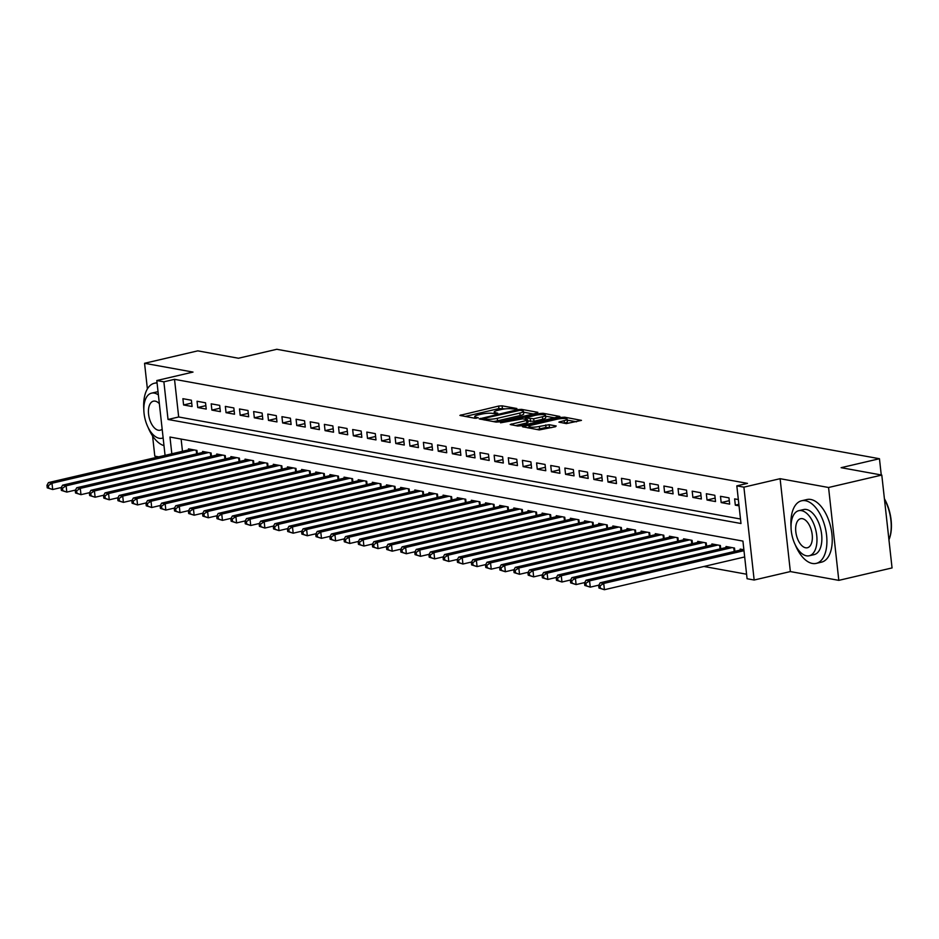 <?xml version="1.0" encoding="UTF-8"?>
<svg xmlns="http://www.w3.org/2000/svg" width="939" height="939" viewBox="0 0 939 939"><rect width="100%" height="100%" fill="white"/><g stroke="black" fill="none" stroke-linecap="round" stroke-linejoin="round"><path stroke-width="1.41" d="M516.368 409.028L516.861 408.512L502.107 405.836L498.632 406.071L459.887 415.39L475.052 418.278L478.28 417.738L476.073 417.245A8.075 1.526 -6.3 0 1 474.735 416.576A8.075 1.526 -6.3 0 1 478.315 414.874L481.449 414.146A8.075 1.526 -6.3 0 1 492.588 413.395L496.931 413.571L497.717 413.207L495.51 412.702A8.075 1.526 -6.3 0 1 494.172 412.033A8.075 1.526 -6.3 0 1 497.764 410.343L500.898 409.604A8.075 1.526 -6.3 0 1 512.025 408.852L516.368 409.028M566.311 423.606L581.464 420.379L564.668 417.198L561.182 417.432L522.436 426.74L539.244 429.933L555.477 426.717L556.181 425.977L549.162 424.71L539.362 426.423A6.749 1.279 -6.3 0 1 532.53 427.21A6.749 1.279 -6.3 0 1 528.939 426.482A6.749 1.279 -6.3 0 1 531.932 425.074L556.698 419.287A6.749 1.279 -6.3 0 1 563.529 418.489A6.749 1.279 -6.3 0 1 567.133 419.217A6.749 1.279 -6.3 0 1 564.128 420.637L558.881 422.127L566.311 423.606M881.791 475.064L892.05 567.931L838.809 580.361L828.562 487.494L881.791 475.064L841.121 467.681L879.456 458.725L276.805 349.285L238.471 358.24L197.8 350.857L144.559 363.287L193.011 372.079L156.801 380.541L163.879 381.821L174.525 379.333L747.479 483.374L736.822 485.862L743.899 487.153L754.158 580.02L747.08 578.729L742.925 541.087L169.971 437.046L171.825 453.795M828.562 487.494L780.109 478.69L743.899 487.153M537.167 413.066L537.871 412.327L521.474 409.357L517.999 409.592L479.254 418.9L496.062 422.092L499.536 421.857L537.167 413.066M543.071 413.277L559.879 416.458L521.133 425.778L517.647 426.013L510.217 424.522L526.603 420.437L527.307 419.698L522.647 418.853L500.557 422.808L539.596 413.512L543.071 413.277L543.223 414.627M144.559 363.287L147.388 388.91M152.576 435.942L154.806 456.154L158.703 456.859M191.392 400.225L182.905 398.688L183.598 404.967L192.084 406.505L191.392 400.225M205.535 402.796L197.049 401.258L197.742 407.538L206.228 409.075L205.535 402.796M219.679 405.366L211.193 403.829L211.885 410.097L220.372 411.646L219.679 405.366M233.834 407.937L225.348 406.399L226.041 412.667L234.527 414.216L233.834 407.937M247.978 410.507L239.492 408.97L240.184 415.238L248.671 416.775L247.978 410.507M262.122 413.078L253.636 411.528L254.328 417.808L262.814 419.346L262.122 413.078M276.277 415.648L267.779 414.099L268.472 420.379L276.97 421.916L276.277 415.648M290.421 418.207L281.935 416.67L282.627 422.949L291.113 424.487L290.421 418.207M304.565 420.778L296.078 419.24L296.771 425.52L305.257 427.057L304.565 420.778M318.708 423.348L310.222 421.811L310.915 428.09L319.401 429.628L318.708 423.348M332.864 425.919L324.366 424.381L325.058 430.649L333.556 432.198L332.864 425.919M347.007 428.489L338.521 426.952L339.214 433.219L347.7 434.769L347.007 428.489M361.151 431.06L352.665 429.522L353.357 435.79L361.844 437.328L361.151 431.06M375.295 433.63L366.809 432.081L367.501 438.36L375.987 439.898L375.295 433.63M389.45 436.201L380.964 434.651L381.657 440.931L390.143 442.469L389.45 436.201M403.594 438.759L395.108 437.222L395.8 443.501L404.286 445.039L403.594 438.759M417.738 441.33L409.251 439.792L409.944 446.072L418.43 447.61L417.738 441.33M431.881 443.901L423.395 442.363L424.088 448.631L432.586 450.18L431.881 443.901M446.037 446.471L437.551 444.933L438.243 451.201L446.729 452.751L446.037 446.471M460.18 449.042L451.694 447.504L452.387 453.772L460.873 455.321L460.18 449.042M474.324 451.612L465.838 450.063L466.53 456.342L475.017 457.88L474.324 451.612M488.48 454.183L479.982 452.633L480.674 458.913L489.172 460.45L488.48 454.183M502.623 456.741L494.137 455.204L494.83 461.483L503.316 463.021L502.623 456.741M516.767 459.312L508.281 457.774L508.973 464.054L517.459 465.591L516.767 459.312M530.911 461.882L522.424 460.345L523.117 466.624L531.603 468.162L530.911 461.882M545.066 464.453L536.58 462.915L537.272 469.183L545.759 470.732L545.066 464.453M559.21 467.023L550.724 465.486L551.416 471.754L559.902 473.303L559.21 467.023M573.353 469.594L564.867 468.056L565.56 474.324L574.046 475.862L573.353 469.594M587.497 472.164L579.011 470.615L579.703 476.895L588.19 478.432L587.497 472.164M601.653 474.735L593.166 473.186L593.859 479.465L602.345 481.003L601.653 474.735M615.796 477.294L607.31 475.756L608.003 482.036L616.489 483.573L615.796 477.294M629.94 479.864L621.454 478.327L622.146 484.606L630.632 486.144L629.94 479.864M644.095 482.435L635.597 480.897L636.29 487.165L644.788 488.714L644.095 482.435M658.239 485.005L649.753 483.468L650.445 489.735L658.932 491.285L658.239 485.005M672.383 487.576L663.896 486.038L664.589 492.306L673.075 493.855L672.383 487.576M686.526 490.146L678.04 488.597L678.733 494.876L687.219 496.414L686.526 490.146M700.682 492.717L692.184 491.167L692.888 497.447L701.374 498.985L700.682 492.717M714.825 495.287L706.339 493.738L707.032 500.018L715.518 501.555L714.825 495.287M728.969 497.846L720.483 496.308L721.175 502.588L729.662 504.126L728.969 497.846M174.525 379.333L178.68 416.986L740.484 519.009M738.336 499.548L734.627 498.879L735.319 505.159L739.028 505.828M703.921 566.475L746.587 574.222M181.121 439.065L182.471 451.307M188.551 449.887L188.446 448.889L196.932 450.427L197.296 453.725M202.707 452.457L202.589 451.459L211.075 452.997L211.439 456.295M216.85 455.028L216.733 454.03L225.231 455.568L225.595 458.854M230.994 457.598L230.888 456.6L239.375 458.138L239.738 461.425M245.138 460.169L245.032 459.159L253.518 460.709L253.882 463.995M259.293 462.739L259.176 461.73L267.662 463.279L268.026 466.566M273.437 465.31L273.331 464.3L281.817 465.838L282.181 469.136M287.58 467.868L287.475 466.871L295.961 468.408L296.325 471.707M301.724 470.439L301.619 469.441L310.105 470.979L310.469 474.277M315.88 473.01L315.762 472.012L324.248 473.549L324.612 476.848M330.023 475.58L329.918 474.582L338.404 476.12L338.768 479.406M344.167 478.151L344.061 477.153L352.548 478.69L352.911 481.977M358.322 480.721L358.205 479.712L366.691 481.261L367.055 484.547M372.466 483.292L372.349 482.282L380.847 483.831L381.211 487.118M386.61 485.85L386.504 484.853L394.99 486.39L395.354 489.689M400.753 488.421L400.648 487.423L409.134 488.961L409.498 492.259M414.909 490.991L414.792 489.994L423.278 491.531L423.642 494.83M429.053 493.562L428.947 492.564L437.433 494.102L437.797 497.388M443.196 496.132L443.091 495.135L451.577 496.672L451.941 499.959M457.34 498.703L457.234 497.693L465.721 499.243L466.084 502.529M471.495 501.273L471.378 500.264L479.864 501.813L480.228 505.1M485.639 503.844L485.533 502.834L494.02 504.384L494.384 507.67M499.783 506.403L499.677 505.405L508.163 506.943L508.527 510.241M513.938 508.973L513.821 507.976L522.307 509.513L522.671 512.811M528.082 511.544L527.964 510.546L536.462 512.084L536.826 515.382M542.226 514.114L542.12 513.117L550.606 514.654L550.97 517.941M556.369 516.685L556.264 515.687L564.75 517.225L565.114 520.511M570.525 519.255L570.407 518.246L578.894 519.795L579.257 523.082M584.668 521.826L584.551 520.816L593.049 522.366L593.413 525.652M598.812 524.385L598.706 523.387L607.193 524.924L607.556 528.223M612.956 526.955L612.85 525.957L621.336 527.495L621.7 530.793M627.111 529.526L626.994 528.528L635.48 530.066L635.844 533.364M641.255 532.096L641.149 531.098L649.635 532.636L649.999 535.923M655.399 534.667L655.293 533.669L663.779 535.207L664.143 538.493M669.554 537.237L669.437 536.228L677.923 537.777L678.287 541.064M683.698 539.808L683.58 538.798L692.078 540.348L692.442 543.634M697.841 542.378L697.736 541.369L706.222 542.918L706.586 546.205M711.985 544.937L711.879 543.939L720.366 545.477L720.729 548.775M726.14 547.507L726.023 546.51L734.509 548.047L734.873 551.346M740.284 550.078L740.167 549.08L743.876 549.749M881.251 474.958L879.456 458.725M780.109 478.69L790.356 571.569L838.809 580.361M790.356 571.569L754.158 580.02M163.879 381.821L168.034 419.475L740.988 523.516L736.822 485.862M165.064 455.38L156.801 380.541M178.68 416.986L168.034 419.475M183.598 404.967L191.709 403.066M197.742 407.538L205.852 405.636M211.885 410.097L219.996 408.207M226.041 412.667L234.14 410.777M240.184 415.238L248.295 413.348M254.328 417.808L262.439 415.918M268.472 420.379L276.582 418.489M282.627 422.949L290.726 421.048M296.771 425.52L304.882 423.618M310.915 428.09L319.025 426.189M325.058 430.649L333.169 428.759M339.214 433.219L347.324 431.33M353.357 435.79L361.468 433.9M367.501 438.36L375.612 436.471M381.657 440.931L389.755 439.041M395.8 443.501L403.911 441.6M409.944 446.072L418.055 444.17M424.088 448.631L432.198 446.741M438.243 451.201L446.342 449.312M452.387 453.772L460.497 451.882M466.53 456.342L474.641 454.453M480.674 458.913L488.785 457.023M494.83 461.483L502.94 459.582M508.973 464.054L517.084 462.152M523.117 466.624L531.228 464.723M537.272 469.183L545.371 467.293M551.416 471.754L559.527 469.864M565.56 474.324L573.67 472.434M579.703 476.895L587.814 475.005M593.859 479.465L601.958 477.575M608.003 482.036L616.113 480.134M622.146 484.606L630.257 482.705M636.29 487.165L644.4 485.275M650.445 489.735L658.556 487.846M664.589 492.306L672.7 490.416M678.733 494.876L686.843 492.987M692.888 497.447L700.987 495.557M707.032 500.018L715.142 498.116M721.175 502.588L729.286 500.687M735.319 505.159L738.864 504.325M505.323 408.876L498.902 408.582L465.11 416.47M533.329 413.97L523.528 412.186M520.077 410.308L484.618 418.195L483.831 418.559L486.144 419.076A8.075 1.526 -6.3 0 0 497.271 418.325L519.854 413.043A8.075 1.526 -6.3 0 0 523.434 411.352A8.075 1.526 -6.3 0 0 522.096 410.683L520.077 410.308M493.128 421.552A8.075 1.526 -6.3 0 0 497.553 420.825L497.271 418.325M523.434 411.352L523.716 413.864A8.075 1.526 -6.3 0 1 520.124 415.554L497.553 420.825M545.524 416.177L554.926 417.89M515.452 425.613L526.873 422.949L528 422.421L527.718 419.909M542.437 416.74A6.749 1.279 -6.3 0 0 545.43 415.32A6.749 1.279 -6.3 0 0 541.826 414.592A6.749 1.279 -6.3 0 0 535.007 415.39L525.159 417.961L533.704 418.771L542.437 416.74L542.707 419.252A6.749 1.279 -6.3 0 0 545.712 417.832L545.43 415.32M542.707 419.252L533.986 421.282L527.847 421.036M567.133 419.217L567.402 421.728A6.749 1.279 -6.3 0 1 564.409 423.149L564.116 423.207M536.627 429.452A6.749 1.279 -6.3 0 0 539.643 428.923L539.362 426.423M551.639 427.609L545.958 427.456L539.643 428.923M529.044 427.515L527.671 427.832M576.511 421.811L567.226 420.12M190.922 449.335L48.452 482.599L51.985 483.245L52.678 489.524L61.317 487.505M48.64 488.092L52.678 489.524L47.232 487.834L48.64 488.092L48.37 485.58L46.95 485.322L47.232 487.834M48.37 485.58L51.985 483.245L194.455 449.981M46.95 485.322L48.452 482.599M157.083 383.03A32.149 16.914 -103.1 0 0 154.372 383.253A32.149 16.914 -103.1 0 0 143.808 409.31M147.986 427.175A32.149 16.914 -103.1 0 0 163.996 445.649M158.398 394.955A23.146 12.184 -103.1 0 0 154.289 393.101A23.146 12.184 -103.1 0 0 151.519 393.159L156.426 392.009A23.146 12.184 76.9 0 1 158.057 391.845M151.519 393.159A23.146 12.184 -103.1 0 0 144.418 415.93A23.146 12.184 -103.1 0 0 159.278 438.29A23.146 12.184 -103.1 0 0 162.048 438.231A23.146 12.184 -103.1 0 0 163.14 437.879M159.36 403.688A14.918 7.852 -103.1 0 0 155.181 401.141A14.918 7.852 -103.1 0 0 153.397 401.176A14.918 7.852 -103.1 0 0 148.808 415.848A14.918 7.852 -103.1 0 0 158.398 430.25A14.918 7.852 -103.1 0 0 160.182 430.215A14.918 7.852 -103.1 0 0 162.177 429.146M795.204 544.702A32.149 16.914 -103.1 0 0 812.364 563.459A32.149 16.914 -103.1 0 0 816.214 563.388A32.149 16.914 -103.1 0 0 826.085 531.767A32.149 16.914 -103.1 0 0 805.439 500.71A32.149 16.914 -103.1 0 0 801.589 500.78A32.149 16.914 -103.1 0 0 791.037 526.838M816.214 563.388L821.543 562.144A32.149 16.914 -103.1 0 0 831.414 530.523A32.149 16.914 -103.1 0 0 810.768 499.466A32.149 16.914 -103.1 0 0 806.918 499.536L801.589 500.78M798.749 510.687L803.643 509.548A23.146 12.184 76.9 0 1 806.413 509.49A23.146 12.184 76.9 0 1 821.273 531.85A23.146 12.184 76.9 0 1 814.172 554.62L809.265 555.759A23.146 12.184 -103.1 0 0 816.378 533A23.146 12.184 -103.1 0 0 801.507 510.64A23.146 12.184 -103.1 0 0 798.749 510.687A23.146 12.184 -103.1 0 0 791.636 533.458A23.146 12.184 -103.1 0 0 806.495 555.818A23.146 12.184 -103.1 0 0 809.265 555.759M805.615 547.777A14.918 7.852 -103.1 0 0 807.399 547.754A14.918 7.852 -103.1 0 0 811.977 533.082A14.918 7.852 -103.1 0 0 802.399 518.668A14.918 7.852 -103.1 0 0 800.615 518.704A14.918 7.852 -103.1 0 0 796.037 533.375A14.918 7.852 -103.1 0 0 805.615 547.777M888.94 539.808A32.149 16.914 -103.1 0 0 889.151 539.279A32.149 16.914 -103.1 0 0 884.468 499.219M884.409 498.738A31.374 16.503 76.9 0 1 889.409 538.599A31.374 16.503 76.9 0 1 889.28 538.927M205.066 451.905L62.596 485.17L66.129 485.815L66.822 492.095L75.46 490.076M62.784 490.663L66.822 492.095L61.375 490.404L62.784 490.663L62.514 488.151L61.094 487.893L61.375 490.404M62.514 488.151L66.129 485.815L208.599 452.551M61.094 487.893L62.596 485.17M219.21 454.476L76.74 487.74L80.285 488.386L80.977 494.665L89.604 492.646M76.939 493.233L80.977 494.665L75.519 492.975L76.939 493.233L76.658 490.721L75.249 490.463L75.519 492.975M76.658 490.721L80.285 488.386L222.754 455.122M75.249 490.463L76.74 487.74M233.365 457.047L90.895 490.311L94.428 490.956L95.121 497.224L103.748 495.217M91.083 495.804L95.121 497.224L89.663 495.546L91.083 495.804L90.801 493.292L89.393 493.034L89.663 495.546M90.801 493.292L94.428 490.956L236.898 457.692M89.393 493.034L90.895 490.311M247.509 459.617L105.039 492.881L108.572 493.527L109.264 499.794L117.903 497.787M105.227 498.374L109.264 499.794L103.818 498.116L105.227 498.374L104.957 495.862L103.536 495.604L103.818 498.116M104.957 495.862L108.572 493.527L251.042 460.251M103.536 495.604L105.039 492.881M261.652 462.188L119.183 495.452L122.716 496.097L123.408 502.365L132.047 500.346M119.37 500.933L123.408 502.365L117.962 500.687L119.37 500.933L119.1 498.433L117.68 498.175L117.962 500.687M119.1 498.433L122.716 496.097L265.185 462.821M117.68 498.175L119.183 495.452M275.796 464.746L133.326 498.022L136.871 498.656L137.564 504.936L146.191 502.917M133.526 503.504L137.564 504.936L132.106 503.245L133.526 503.504L133.244 500.992L131.836 500.745L132.106 503.245M133.244 500.992L136.871 498.656L279.341 465.392M131.836 500.745L133.326 498.022M289.951 467.317L147.482 500.593L151.015 501.226L151.707 507.506L160.334 505.487M147.669 506.074L151.707 507.506L146.261 505.816L147.669 506.074L147.388 503.562L145.979 503.304L146.261 505.816M147.388 503.562L151.015 501.226L293.484 467.962M145.979 503.304L147.482 500.593M304.095 469.887L161.625 503.151L165.158 503.797L165.851 510.077L174.49 508.058M161.813 508.645L165.851 510.077L160.405 508.386L161.813 508.645L161.543 506.133L160.123 505.875L160.405 508.386M161.543 506.133L165.158 503.797L307.628 470.533M160.123 505.875L161.625 503.151M318.239 472.458L175.769 505.722L179.314 506.367L180.006 512.647L188.633 510.628M175.969 511.215L180.006 512.647L174.548 510.957L175.969 511.215L175.687 508.703L174.267 508.445L174.548 510.957M175.687 508.703L179.314 506.367L321.784 473.103M174.267 508.445L175.769 505.722M332.394 475.028L189.913 508.292L193.457 508.938L194.15 515.206L202.777 513.199M190.112 513.786L194.15 515.206L188.692 513.527L190.112 513.786L189.831 511.274L188.422 511.016L188.692 513.527M189.831 511.274L193.457 508.938L335.927 475.674M188.422 511.016L189.913 508.292M346.538 477.599L204.068 510.863L207.601 511.509L208.294 517.776L216.932 515.769M204.256 516.356L208.294 517.776L202.847 516.098L204.256 516.356L203.986 513.844L202.566 513.586L202.847 516.098M203.986 513.844L207.601 511.509L350.071 478.244M202.566 513.586L204.068 510.863M360.682 480.169L218.212 513.433L221.745 514.079L222.437 520.347L231.076 518.34M218.4 518.915L222.437 520.347L216.991 518.668L218.4 518.915L218.13 516.415L216.709 516.157L216.991 518.668M218.13 516.415L221.745 514.079L364.215 480.803M216.709 516.157L218.212 513.433M374.825 482.74L232.356 516.004L235.9 516.638L236.593 522.917L245.22 520.899M232.555 521.485L236.593 522.917L231.135 521.227L232.555 521.485L232.273 518.985L230.865 518.727L231.135 521.227M232.273 518.985L235.9 516.638L378.37 483.374M230.865 518.727L232.356 516.004M388.981 485.299L246.511 518.574L250.044 519.208L250.736 525.488L259.364 523.469M246.699 524.056L250.736 525.488L245.279 523.798L246.699 524.056L246.417 521.544L245.009 521.298L245.279 523.798M246.417 521.544L250.044 519.208L392.514 485.944M245.009 521.298L246.511 518.574M403.124 487.869L260.655 521.133L264.188 521.779L264.88 528.058L273.519 526.04M260.842 526.626L264.88 528.058L259.434 526.368L260.842 526.626L260.572 524.115L259.152 523.856L259.434 526.368M260.572 524.115L264.188 521.779L406.657 488.515M259.152 523.856L260.655 521.133M417.268 490.44L274.798 523.704L278.331 524.349L279.024 530.629L287.663 528.61M274.986 529.197L279.024 530.629L273.578 528.939L274.986 529.197L274.716 526.685L273.296 526.427L273.578 528.939M274.716 526.685L278.331 524.349L420.801 491.085M273.296 526.427L274.798 523.704M431.412 493.01L288.942 526.274L292.487 526.92L293.179 533.199L301.806 531.181M289.142 531.767L293.179 533.199L287.721 531.509L289.142 531.767L288.86 529.256L287.451 528.997L287.721 531.509M288.86 529.256L292.487 526.92L434.957 493.656M287.451 528.997L288.942 526.274M445.567 495.581L303.097 528.845L306.63 529.49L307.323 535.758L315.95 533.751M303.285 534.338L307.323 535.758L301.865 534.08L303.285 534.338L303.004 531.826L301.595 531.568L301.865 534.08M303.004 531.826L306.63 529.49L449.1 496.226M301.595 531.568L303.097 528.845M459.711 498.151L317.241 531.415L320.774 532.061L321.467 538.329L330.105 536.322M317.429 536.908L321.467 538.329L316.02 536.65L317.429 536.908L317.159 534.397L315.739 534.138L316.02 536.65M317.159 534.397L320.774 532.061L463.244 498.785M315.739 534.138L317.241 531.415M473.855 500.722L331.385 533.986L334.93 534.631L335.622 540.899L344.249 538.88M331.584 539.467L335.622 540.899L330.164 539.221L331.584 539.467L331.303 536.967L329.882 536.709L330.164 539.221M331.303 536.967L334.93 534.631L477.399 501.356M329.882 536.709L331.385 533.986M488.01 503.281L345.529 536.556L349.073 537.19L349.766 543.47L358.393 541.451M345.728 542.038L349.766 543.47L344.308 541.78L345.728 542.038L345.446 539.526L344.038 539.279L344.308 541.78M345.446 539.526L349.073 537.19L491.543 503.926M344.038 539.279L345.529 536.556M502.154 505.851L359.684 539.127L363.217 539.761L363.909 546.04L372.537 544.021M359.872 544.608L363.909 546.04L358.463 544.35L359.872 544.608L359.59 542.096L358.182 541.838L358.463 544.35M359.59 542.096L363.217 539.761L505.687 506.497M358.182 541.838L359.684 539.127M516.297 508.422L373.828 541.686L377.361 542.331L378.053 548.611L386.692 546.592M374.015 547.179L378.053 548.611L372.607 546.921L374.015 547.179L373.745 544.667L372.325 544.409L372.607 546.921M373.745 544.667L377.361 542.331L519.83 509.067M372.325 544.409L373.828 541.686M530.441 510.992L387.971 544.256L391.516 544.902L392.209 551.181L400.836 549.162M388.171 549.749L392.209 551.181L386.751 549.491L388.171 549.749L387.889 547.237L386.481 546.979L386.751 549.491M387.889 547.237L391.516 544.902L533.986 511.638M386.481 546.979L387.971 544.256M544.597 513.563L402.127 546.827L405.66 547.472L406.352 553.752L414.979 551.733M402.315 552.32L406.352 553.752L400.894 552.062L402.315 552.32L402.033 549.808L400.624 549.55L400.894 552.062M402.033 549.808L405.66 547.472L548.13 514.208M400.624 549.55L402.127 546.827M558.74 516.133L416.27 549.397L419.803 550.043L420.496 556.311L429.135 554.303M416.458 554.89L420.496 556.311L415.05 554.632L416.458 554.89L416.188 552.378L414.768 552.12L415.05 554.632M416.188 552.378L419.803 550.043L562.273 516.779M414.768 552.12L416.27 549.397M572.884 518.704L430.414 551.968L433.947 552.613L434.64 558.881L443.278 556.874M430.602 557.461L434.64 558.881L429.193 557.203L430.602 557.461L430.332 554.949L428.912 554.691L429.193 557.203M430.332 554.949L433.947 552.613L576.417 519.337M428.912 554.691L430.414 551.968M587.028 521.274L444.558 554.538L448.103 555.172L448.795 561.452L457.422 559.433M444.757 560.02L448.795 561.452L443.337 559.761L444.757 560.02L444.476 557.52L443.067 557.261L443.337 559.761M444.476 557.52L448.103 555.172L590.572 521.908M443.067 557.261L444.558 554.538M601.183 523.833L458.713 557.109L462.246 557.743L462.939 564.022L471.566 562.003M458.901 562.59L462.939 564.022L457.481 562.332L458.901 562.59L458.619 560.078L457.211 559.832L457.481 562.332M458.619 560.078L462.246 557.743L604.716 524.478M457.211 559.832L458.713 557.109M615.327 526.403L472.857 559.679L476.39 560.313L477.082 566.593L485.721 564.574M473.045 565.161L477.082 566.593L471.636 564.902L473.045 565.161L472.775 562.649L471.355 562.391L471.636 564.902M472.775 562.649L476.39 560.313L618.86 527.049M471.355 562.391L472.857 559.679M629.47 528.974L487.001 562.238L490.534 562.884L491.238 569.163L499.865 567.144M487.2 567.731L491.238 569.163L485.78 567.473L487.2 567.731L486.918 565.219L485.498 564.961L485.78 567.473M486.918 565.219L490.534 562.884L633.015 529.619M485.498 564.961L487.001 562.238M643.614 531.544L501.144 564.808L504.689 565.454L505.382 571.734L514.009 569.715M501.344 570.302L505.382 571.734L499.924 570.043L501.344 570.302L501.062 567.79L499.654 567.532L499.924 570.043M501.062 567.79L504.689 565.454L647.159 532.19M499.654 567.532L501.144 564.808M657.769 534.115L515.3 567.379L518.833 568.025L519.525 574.292L528.152 572.285M515.488 572.872L519.525 574.292L514.079 572.614L515.488 572.872L515.206 570.36L513.797 570.102L514.079 572.614M515.206 570.36L518.833 568.025L661.302 534.761M513.797 570.102L515.3 567.379M671.913 536.685L529.443 569.95L532.976 570.595L533.669 576.863L542.308 574.856M529.631 575.443L533.669 576.863L528.223 575.184L529.631 575.443L529.361 572.931L527.941 572.673L528.223 575.184M529.361 572.931L532.976 570.595L675.446 537.319M527.941 572.673L529.443 569.95M686.057 539.256L543.587 572.52L547.132 573.166L547.824 579.433L556.451 577.415M543.787 578.001L547.824 579.433L542.366 577.755L543.787 578.001L543.505 575.501L542.085 575.243L542.366 577.755M543.505 575.501L547.132 573.166L689.602 539.89M542.085 575.243L543.587 572.52M700.212 541.826L557.743 575.091L561.276 575.724L561.968 582.004L570.595 579.985M557.93 580.572L561.968 582.004L556.51 580.314L557.93 580.572L557.649 578.06L556.24 577.814L556.51 580.314M557.649 578.06L561.276 575.724L703.745 542.46M556.24 577.814L557.743 575.091M714.356 544.385L571.886 577.661L575.419 578.295L576.112 584.574L584.751 582.556M572.074 583.142L576.112 584.574L570.666 582.884L572.074 583.142L571.804 580.631L570.384 580.372L570.666 582.884M571.804 580.631L575.419 578.295L717.889 545.031M570.384 580.372L571.886 577.661M728.5 546.956L586.03 580.22L589.563 580.865L590.255 587.145L598.894 585.126M586.218 585.713L590.255 587.145L584.809 585.455L586.218 585.713L585.948 583.201L584.528 582.943L584.809 585.455M585.948 583.201L589.563 580.865L732.033 547.601M584.528 582.943L586.03 580.22M742.643 549.526L600.174 582.79L603.718 583.436L604.411 589.715L744.674 556.956M600.373 588.284L604.411 589.715L598.953 588.025L600.373 588.284L600.091 585.772L598.683 585.513L598.953 588.025M600.091 585.772L603.718 583.436L743.981 550.688M598.683 585.513L600.174 582.79M495.628 413.759L495.51 412.702M476.19 418.301L476.073 417.245M461.096 415.742L461.002 414.862M498.902 408.582L498.632 406.071M502.388 408.348L502.107 405.836M480.475 419.264L480.369 418.371M518.093 410.39L517.999 409.592M521.615 410.589L521.474 409.357M484.266 419.944L484.125 418.712M486.273 420.308L486.144 419.076M520.124 415.554L519.854 413.043M511.438 424.886L511.344 423.994M526.873 422.949L526.603 420.437M539.725 414.686L539.596 413.512M525.711 419.404L525.582 418.172M530.5 421.517L530.23 419.005M533.986 421.282L533.704 418.771M560.102 422.48L560.008 421.599M564.409 423.149L564.128 420.637M545.958 427.456L545.688 424.944M549.444 427.21L549.162 424.71M523.657 427.104L523.563 426.212M561.311 418.594L561.182 417.432M564.808 418.524L564.668 417.198M196.638 453.877L196.239 450.309M210.782 456.448L210.383 452.868M224.926 459.018L224.538 455.438M239.069 461.577L238.682 458.009M253.225 464.148L252.826 460.579M267.369 466.718L266.969 463.15M281.512 469.289L281.125 465.721M295.668 471.859L295.269 468.291M309.811 474.43L309.412 470.862M323.955 477L323.568 473.42M338.099 479.571L337.711 475.991M352.254 482.13L351.855 478.561M366.398 484.7L365.999 481.132M380.541 487.271L380.154 483.702M394.685 489.841L394.298 486.273M408.841 492.412L408.442 488.843M422.984 494.982L422.585 491.402M437.128 497.553L436.741 493.973M451.283 500.123L450.884 496.543M465.427 502.682L465.028 499.114M479.571 505.252L479.172 501.684M493.714 507.823L493.327 504.255M507.87 510.393L507.471 506.825M522.014 512.964L521.615 509.396M536.157 515.534L535.77 511.955M550.301 518.105L549.914 514.525M564.456 520.664L564.057 517.096M578.6 523.234L578.201 519.666M592.744 525.805L592.356 522.237M606.899 528.375L606.5 524.807M621.043 530.946L620.644 527.378M635.187 533.516L634.787 529.936M649.33 536.087L648.943 532.507M663.486 538.657L663.087 535.077M677.629 541.216L677.23 537.648M691.773 543.787L691.386 540.218M705.917 546.357L705.529 542.789M720.072 548.928L719.673 545.359M734.216 551.498L733.817 547.93M494.36 413.712L494.172 412.033M474.923 418.254L474.735 416.576M483.984 419.897L483.831 418.559M525.312 419.334L525.159 417.961M529.115 428.09L528.939 426.482M154.372 383.253L157.036 382.631M163.151 437.973L162.048 438.231M889.409 538.599L889.151 539.279"/></g></svg>
